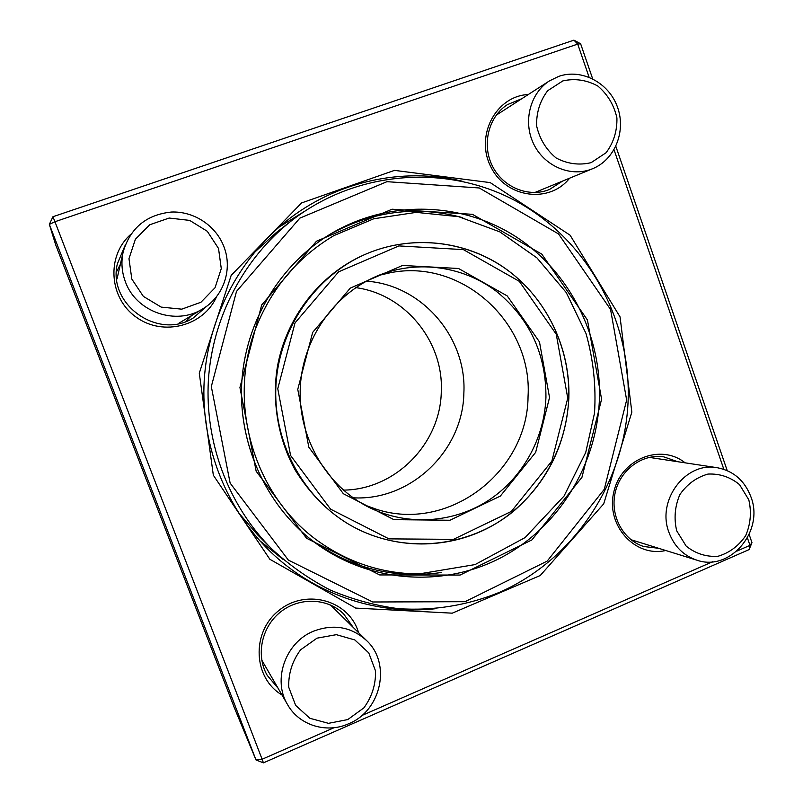<?xml version="1.0" encoding="UTF-8"?>
<svg xmlns="http://www.w3.org/2000/svg" width="803" height="803" viewBox="0 0 803 803"><rect width="100%" height="100%" fill="white"/><g stroke="black" fill="none" stroke-linecap="round" stroke-linejoin="round"><path stroke-width="1.2" d="M52.938 216.73L54.945 221.728L49.344 224.378L55.728 244.965L234.576 708.326L256.006 759.959L49.344 224.378L52.938 216.73L573.934 40.15L577.718 44.085L54.945 221.728L262.109 759.247L334.098 727.689M736.883 551.099L749.982 545.357L749.089 549.593L263.424 762.85L256.006 759.959L262.109 759.247L263.424 762.85M589.101 77.208L577.718 44.085L580.619 43.774L592.644 78.784M615.841 146.337L727.217 470.598M749.149 534.457L751.969 542.687L749.982 545.357L747.422 537.91M620.057 316.894L631.841 412.14L603.695 503.862L540.248 575.51L452.25 613.171L355.709 608.092L269.858 559.279L213.337 475.215L199.285 373.174L231.184 275.359L301.577 202.938L394.484 170.377L490.201 182.602L570.11 235.219L620.057 316.894M361.782 715.553L712.532 561.779M723.844 469.303L614.034 149.77M665.757 550.497C635.103 557.683 605.853 525.473 613.723 492.43C620.639 459.186 660.508 443.045 685.11 462.829M569.618 178.176C549.473 203.932 506.031 198.12 490.884 166.894C474.844 136.108 495.772 95.979 528.284 94.523M216.669 296.468C204.012 325.908 163.34 336.818 136.41 317.315C109.007 298.415 106.076 255.826 130.779 234.376M281.943 694.926C253.336 678.234 251.178 633.085 278.039 611.193C304.267 588.609 346.715 599.088 357.757 630.134L358.67 632.764M677.752 461.715L663.69 456.847C642.34 453.554 620.147 469.815 615.168 492.761C609.939 515.656 623.098 540.158 643.835 546.532L658.621 548.288M353.19 627.374L343.584 613.853C327.313 597.904 299.298 596.91 280.498 611.996C261.577 626.912 255.615 655.218 267.208 675.353L278.029 688.151M191.626 315.539L185.714 321.531M116.425 271.996L120.32 264.438M124.947 245.798L117.348 263.876C107.421 304.518 158.211 340.211 193.061 318.118L207.726 305.421M521.84 98.679L507.376 104.651C488.405 116.847 481.589 144.751 492.43 166.091C503.059 187.541 528.926 197.97 549.493 189.468L562.612 181.066M462.056 181.157C402.403 166.934 335.764 181.348 285.808 221.487C238.792 259.198 208.158 318.108 204.233 380.02C200.62 441.951 223.886 504.143 265.974 547.285C310.691 593.186 375.091 615.58 436.029 608.684M283.128 559.47L259.891 540.81M278.992 227.169L304.307 211.47M751.969 542.687L749.089 549.593M573.934 40.15L580.619 43.774M751.006 497.097C764.366 531.375 729.897 571.987 696.823 560.153C683.514 555.656 674.219 546.391 668.949 532.379C656.382 500.309 685.662 461.444 717.149 467.697C733.48 470.839 744.772 480.646 751.006 497.097M748.808 499.827L739.553 484.641C730.308 477.042 719.789 473.519 707.985 474.071C696.472 477.333 687.097 484.169 679.88 494.578C674.831 506.372 673.777 518.467 676.718 530.843L686.184 546.11C695.589 553.638 706.178 557.031 717.972 556.288C729.395 552.876 738.64 545.99 745.696 535.641C750.624 523.988 751.658 512.043 748.808 499.827M348.763 723.704C326.731 733.812 299.198 725.44 287.615 704.693C272.167 679.719 285.657 642.029 313.762 631.098C333.777 623.71 351.383 626.862 366.559 640.543C391.442 663.388 381.405 710.625 348.763 723.704M347.769 719.578L363.9 707.845C372.01 696.693 375.884 684.387 375.513 670.906L368.768 652.889L354.826 639.951L336.357 634.671L317.004 638.164L300.603 649.808C292.292 661.05 288.337 673.506 288.719 687.197L295.665 705.405L309.888 718.294L328.497 723.332L347.769 719.578M125.388 281.753C121.715 271.906 120.982 261.898 123.21 251.74C130.387 227.901 146.427 214.672 171.36 212.042C194.095 211.079 216.168 225.844 224.007 246.922C232.81 269.507 223.485 296.739 202.677 308.884C176.279 325.898 136.088 312.146 125.388 281.753M131.822 279.083L143.356 296.387L161.192 307.107L181.749 309.165L200.941 302.249L215.013 287.775L221.277 268.603L218.526 248.468L207.284 231.284L189.699 220.403L169.182 218.045L149.78 224.74L135.396 239.244L128.972 258.666L131.822 279.083M558.737 76.375C581.643 68.335 608.804 82.699 617.427 106.95C626.36 131.09 614.947 159.667 592.614 168.71L590.898 169.373C569.718 177.192 543.822 165.719 533.453 143.536C522.873 121.454 530.141 93.158 549.463 80.882L558.737 76.375M562.873 80.892L547.686 90.709C539.987 100.857 536.294 112.581 536.615 125.89C539.606 138.919 546.1 149.619 556.108 157.97C567.45 163.932 579.124 165.488 591.128 162.648L606.084 152.731C613.612 142.653 617.226 131.05 616.915 117.941C614.034 105.083 607.68 94.443 597.844 86.041C586.632 79.939 574.978 78.222 562.873 80.892M462.729 217.663C416.817 205.317 372.472 210.928 329.692 234.486M311.112 539.696C350.7 568.263 394.022 579.214 441.068 572.549M626.651 400.035L610.571 309.466L558.547 233.944L479.25 187.972L386.966 181.679L299.85 218.135L236.504 291.389L211.319 386.574L230.13 483.095L288.387 560.113L372.712 601.989L465.047 601.698L547.194 561.106L604.288 489.288L626.651 400.035M238.31 512.455L257.723 534.959L271.755 548.941C228.684 505.85 204.735 442.945 208.389 380.271C212.363 317.627 243.771 258.084 291.75 220.544C357.747 169.303 449.469 163.762 518.818 202.637C588.218 241.663 630.847 320.397 628.147 400.065C625.206 481.7 574.797 558.898 500.249 592.022C468.079 605.311 433.269 611.073 398.198 608.644C374.881 605.542 352.266 599.359 330.354 590.085C309.125 579.104 289.592 565.392 271.755 548.941M291.75 220.544L276.122 232.719L254.119 252.704M343.353 490.111C395.407 489.75 440.486 443.617 441.289 391.693C443.838 341.797 405.324 294.119 355.679 287.625M353.119 497.81C410.905 501.132 463.1 450.613 463.873 392.888C466.834 337.36 421.926 284.824 366.309 281.16M364.371 504.906L376.256 509.212C448.395 532.961 527.722 471.993 528.053 396.451C532.64 323.539 462.679 258.436 390.659 272.659L378.343 275.489M545.94 397.405C546.17 354.484 530.02 319.423 497.499 292.202C465.951 267.68 422.629 260.072 384.246 273.271C338.083 289.19 303.434 335.112 300.372 385.872C297.261 436.631 326.078 486.417 369.962 507.827C407.512 526.095 452.872 523.064 487.551 500.992C522.161 478.749 544.404 438.94 545.94 397.405M549.533 397.535L535.651 452.36L500.319 496.103L449.911 520.264L393.902 519.651L343.363 493.735L308.814 447.191L297.762 389.375L312.678 332.372L350.309 288.096L402.544 265.462L458.533 268.493L507.215 295.916L539.475 341.917L549.533 397.535M599.409 399.141C601.547 334.731 569.136 270.932 515.205 236.263C461.253 201.794 388.732 199.616 331.539 233.382C280.578 263.675 245.598 320.999 241.763 382.308C238.13 443.627 265.903 504.766 312.809 541.021C366.861 582.546 441.429 588.298 499.857 558.266C558.286 528.053 597 465.228 599.409 399.141M601.588 399.221L581.964 477.283L531.917 539.917L460.099 575.058L379.678 574.938L306.515 538.221L256.157 471.22L239.936 387.498L261.698 304.949L316.492 241.221L392.085 209.212L472.465 214.331L541.814 254.149L587.445 320.016L601.588 399.221M567.751 398.127L556.258 334.259L519.3 281.331L463.391 249.613L398.91 245.919L338.585 271.856L295.032 322.886L277.758 388.722L290.596 455.502L330.585 509.162L388.953 538.873L453.464 539.355L511.36 511.411L551.862 461.083L567.751 398.127M568.745 398.147C566.858 449.539 538.291 498.623 494.377 524.53C450.423 550.256 393.45 550.738 348.562 524.138C301.928 496.395 272.578 440.717 275.981 384.386C279.444 328.066 315.318 276.362 364.974 254.471C411.477 234.095 466.292 240.458 506.542 269.386C546.702 298.505 570.381 348.131 568.745 398.147M717.149 467.697L649.175 457.379M696.823 560.153L630.927 539.686M366.559 640.543L330.505 605.01M287.615 704.693L261.778 660.126M123.21 251.74L117.037 278.902M202.677 308.884L179.009 323.147M549.463 80.882L496.224 115.19M592.614 168.71L534.758 192.539M312.748 540.981L312.809 541.021C265.201 504.244 237.367 441.78 241.954 379.588C246.611 319.263 281.371 263.223 331.539 233.382M390.659 272.659L386.815 273.391M376.256 509.212L372.532 508.018M363.608 255.083L364.974 254.471C409.179 235.118 461.002 239.746 500.61 265.271C544.273 293.687 570.592 345.641 568.855 398.158C566.266 443.266 548.188 480.666 514.603 510.347C469.082 548.63 400.898 555.254 348.562 524.138M348 523.807C327.323 511.21 309.787 493.403 295.384 470.397C278.039 439.291 271.775 401.239 277.376 366.871C286.189 317.346 319.945 274.315 363.98 254.912M418.825 573.954C381.003 573.623 346.525 561.99 315.368 539.074C254.119 493.273 227.911 405.113 254.661 331.117C270.35 289.652 296.739 257.823 333.837 235.63L373.786 218.757L416.225 212.373L458.613 216.669L499.807 231.866L536.946 257.893L566.245 292.543L586.009 333.506C593.367 359.543 596.207 386.092 594.511 413.144L585.728 452.46L564.057 496.033L525.102 537.578L475.065 564.589L418.825 573.954"/></g></svg>
